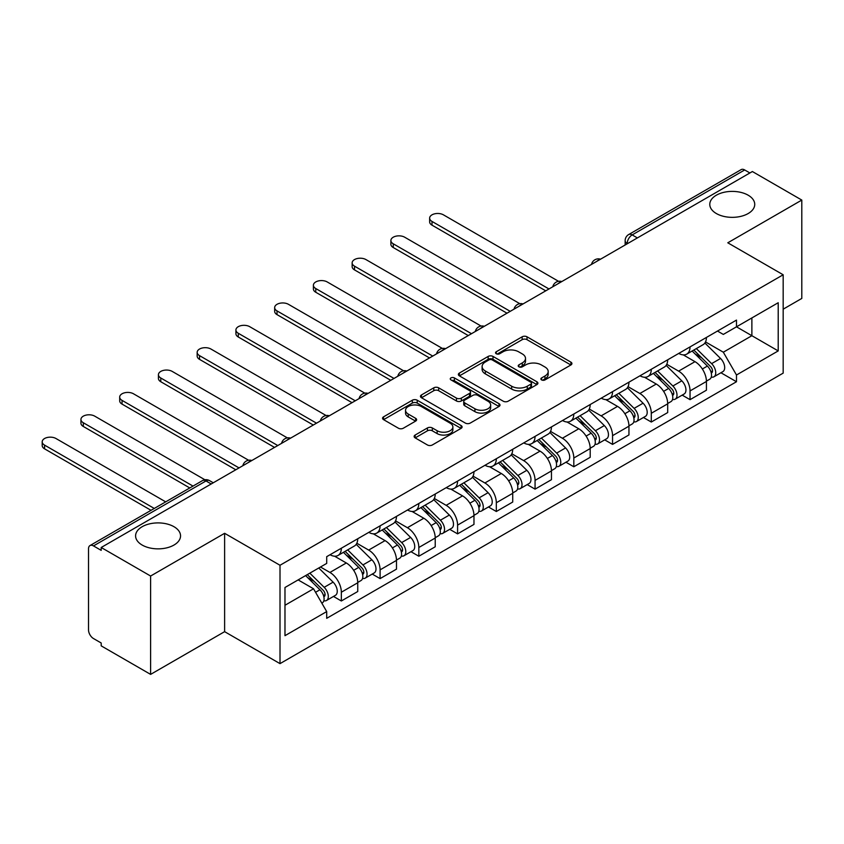 <?xml version="1.0" encoding="UTF-8"?>
<svg xmlns="http://www.w3.org/2000/svg" width="844" height="844" viewBox="0 0 844 844"><rect width="100%" height="100%" fill="white"/><g stroke="black" fill="none" stroke-linecap="round" stroke-linejoin="round"><path stroke-width="1.27" d="M541.595 379.916A2.416 1.393 0 0 0 545.002 379.916L570.913 364.967A3.45 1.994 0 0 0 571.915 363.553A3.45 1.994 0 0 0 570.913 362.15L527.025 336.809A3.45 1.994 0 0 0 522.151 336.809L496.251 351.769A2.416 1.393 0 0 0 495.544 352.75A2.416 1.393 0 0 0 496.251 353.741A2.416 1.393 0 0 0 499.669 353.741L503.013 351.8A11.035 6.372 0 0 1 518.617 351.8L522.278 353.91A11.035 6.372 0 0 1 525.506 358.415A11.035 6.372 0 0 1 522.278 362.92L518.923 364.861A2.416 1.393 0 0 0 518.216 365.842A2.416 1.393 0 0 0 518.923 366.823A2.416 1.393 0 0 0 522.331 366.823L525.685 364.893A11.035 6.372 0 0 1 541.289 364.893L544.95 367.003A11.035 6.372 0 0 1 548.178 371.508A11.035 6.372 0 0 1 544.95 376.013L541.595 377.943A2.416 1.393 0 0 0 540.888 378.935A2.416 1.393 0 0 0 541.595 379.916L541.595 377.943M173.959 526.698A22.482 12.976 0 0 0 149.462 523.892A22.482 12.976 0 0 0 135.589 535.877A22.482 12.976 0 0 0 142.172 545.055A22.482 12.976 0 0 0 166.669 547.872A22.482 12.976 0 0 0 180.542 535.877A22.482 12.976 0 0 0 173.959 526.698M748.153 195.196A22.482 12.976 0 0 0 723.656 192.379A22.482 12.976 0 0 0 709.783 204.375A22.482 12.976 0 0 0 716.366 213.543A22.482 12.976 0 0 0 740.863 216.359A22.482 12.976 0 0 0 754.736 204.375A22.482 12.976 0 0 0 748.153 195.196M415.132 435.05A3.45 1.994 0 0 0 414.13 436.464A3.45 1.994 0 0 0 415.132 437.867L427.444 444.978A3.45 1.994 0 0 0 432.318 444.978L461.088 428.362A3.45 1.994 0 0 0 462.101 426.958A3.45 1.994 0 0 0 461.088 425.555L417.21 400.214A3.45 1.994 0 0 0 412.336 400.214L383.566 416.83A3.45 1.994 0 0 0 382.554 418.234A3.45 1.994 0 0 0 383.566 419.637L398.431 428.224A3.45 1.994 0 0 0 403.316 428.224L415.617 421.114A3.45 1.994 0 0 0 416.63 419.711A3.45 1.994 0 0 0 415.617 418.307L408.243 414.045A9.221 5.328 0 0 1 405.542 410.279A9.221 5.328 0 0 1 411.239 405.363A9.221 5.328 0 0 1 421.293 406.513L450.179 423.192A9.221 5.328 0 0 1 452.88 426.958A9.221 5.328 0 0 1 447.183 431.875A9.221 5.328 0 0 1 437.139 430.725L432.318 427.94A3.45 1.994 0 0 0 427.444 427.94L415.132 435.05L415.132 437.867M280.008 565.269L224.62 533.303L150.612 576.03L101.196 547.492L752.373 171.532L801.8 200.07L727.792 242.798L783.169 274.775L280.008 565.269L280.008 663.637L783.169 373.132L783.169 274.775M503.256 401.206A3.45 1.994 0 0 0 508.141 401.206L536.9 384.6A3.45 1.994 0 0 0 537.913 383.187A3.45 1.994 0 0 0 536.9 381.783L493.023 356.442A3.45 1.994 0 0 0 488.148 356.442L459.379 373.059A3.45 1.994 0 0 0 458.366 374.462A3.45 1.994 0 0 0 459.379 375.865L503.256 401.206M451.93 380.433A2.416 1.393 0 0 1 454.378 380.781L454.378 377.912L498.994 403.664A3.45 1.994 0 0 1 500.007 405.078A3.45 1.994 0 0 1 498.994 406.481L470.224 423.087A3.45 1.994 0 0 1 465.35 423.087L421.472 397.756L421.472 394.939A3.45 1.994 0 0 0 420.46 396.342A3.45 1.994 0 0 0 421.472 397.756M421.472 394.939L433.784 387.829A3.45 1.994 0 0 1 438.658 387.829L456.456 398.104A3.45 1.994 0 0 0 461.33 398.104L469.496 393.388A3.45 1.994 0 0 0 470.509 391.985A3.45 1.994 0 0 0 469.496 390.582L450.97 379.884A2.416 1.393 0 0 1 450.263 378.893A2.416 1.393 0 0 1 451.751 377.606A2.416 1.393 0 0 1 454.378 377.912M150.612 576.03L150.612 674.388L101.196 645.86L101.196 642.991L93.494 638.549A7.026 4.051 -120 0 1 88.525 629.941L88.525 548.779A7.026 4.051 -120 0 1 89.981 545.572L202.486 480.616A7.026 4.051 60 0 1 205.999 480.964L93.494 545.92A7.026 4.051 -120 0 0 89.981 545.572M783.169 309.189L801.8 298.428L801.8 200.07M150.612 674.388L224.62 631.66L280.008 663.637M101.196 547.492L101.196 550.362L93.494 545.92M637.389 237.924L632.177 234.906A7.026 4.051 60 0 0 628.664 234.558L741.169 169.612A7.026 4.051 60 0 1 744.682 169.96L632.177 234.906A7.026 4.051 120 0 0 627.208 243.515L627.208 243.8M749.894 172.967L744.682 169.96M690.044 346.895A16.152 9.326 60 0 1 686.689 354.153L703.084 344.69A16.152 9.326 -120 0 0 706.428 337.431M666.781 364.291L678.618 371.128A16.152 9.326 60 0 1 690.044 390.92L706.428 381.456A16.152 9.326 -120 0 0 695.002 361.665L683.271 354.891M706.428 381.456L706.428 390.202L690.044 399.666L682.184 395.129M686.689 354.153A16.152 9.326 60 0 1 678.745 353.414M690.044 390.92L690.044 399.666M651.294 369.261A16.152 9.326 60 0 1 647.949 376.519L664.344 367.056A16.152 9.326 -120 0 0 667.688 359.797M643.434 417.495L651.294 422.032L667.688 412.568L667.688 403.822A16.152 9.326 -120 0 0 656.263 384.031L644.531 377.257M647.949 376.519A16.152 9.326 60 0 1 639.995 375.791M628.031 386.657L639.868 393.494A16.152 9.326 60 0 1 651.294 413.286L651.294 422.032M612.554 391.637A16.152 9.326 60 0 1 609.21 398.885L625.594 389.422A16.152 9.326 -120 0 0 628.949 382.174M604.694 439.861L612.554 444.398L628.949 434.934L628.949 426.188A16.152 9.326 -120 0 0 617.523 406.397L605.792 399.623M609.21 398.885A16.152 9.326 60 0 1 601.255 398.157M589.291 409.034L601.128 415.86A16.152 9.326 60 0 1 612.554 435.652L612.554 444.398M573.814 414.003A16.152 9.326 60 0 1 570.46 421.251L586.854 411.788A16.152 9.326 -120 0 0 590.199 404.54M565.955 462.227L573.814 466.764L590.199 457.3L590.199 448.554A16.152 9.326 -120 0 0 578.773 428.773L567.041 422M570.46 421.251A16.152 9.326 60 0 1 562.515 420.523M550.552 431.4L562.389 438.236A16.152 9.326 60 0 1 573.814 458.018L573.814 466.764M535.064 436.369A16.152 9.326 60 0 1 531.72 443.617L548.115 434.154A16.152 9.326 -120 0 0 551.459 426.906M527.205 484.593L535.064 489.14L551.459 479.677L551.459 470.92A16.152 9.326 -120 0 0 540.033 451.139L528.302 444.366M531.72 443.617A16.152 9.326 60 0 1 523.765 442.889M511.802 453.766L523.639 460.602A16.152 9.326 60 0 1 535.064 480.394L535.064 489.14M496.325 458.735A16.152 9.326 60 0 1 492.98 465.993L509.365 456.53A16.152 9.326 -120 0 0 512.719 449.272M488.465 506.97L496.325 511.506L512.719 502.043L512.719 493.297A16.152 9.326 -120 0 0 501.294 473.505L489.562 466.732M492.98 465.993A16.152 9.326 60 0 1 485.026 465.266M473.062 476.132L484.899 482.968A16.152 9.326 60 0 1 496.325 502.76L496.325 511.506M457.575 481.101A16.152 9.326 60 0 1 454.23 488.359L470.625 478.896A16.152 9.326 -120 0 0 473.969 471.638M449.725 529.336L457.585 533.872L473.969 524.409L473.969 515.663A16.152 9.326 -120 0 0 462.544 495.871L450.812 489.098M454.23 488.359A16.152 9.326 60 0 1 446.276 487.632M434.322 498.498L446.159 505.334A16.152 9.326 60 0 1 457.585 525.126L457.585 533.872M418.835 503.478A16.152 9.326 60 0 1 415.491 510.726L431.885 501.262A16.152 9.326 -120 0 0 435.23 494.014M410.975 551.702L418.835 556.238L435.23 546.775L435.23 538.029A16.152 9.326 -120 0 0 423.804 518.248L412.072 511.475M415.491 510.726A16.152 9.326 60 0 1 407.536 509.998M395.572 520.875L407.409 527.711A16.152 9.326 60 0 1 418.835 547.492L418.835 556.238M380.095 525.844A16.152 9.326 60 0 1 376.751 533.091L393.135 523.628A16.152 9.326 -120 0 0 396.48 516.38M372.236 574.068L380.095 578.604L396.49 569.141L396.49 560.395A16.152 9.326 -120 0 0 385.064 540.614L373.333 533.841M376.751 533.091A16.152 9.326 60 0 1 368.796 532.364M356.833 543.241L368.67 550.077A16.152 9.326 60 0 1 380.095 569.858L380.095 578.604M341.345 548.21A16.152 9.326 60 0 1 338.001 555.468L354.396 546.005A16.152 9.326 -120 0 0 357.74 538.746M333.496 596.444L341.345 600.981L357.74 591.517L357.74 582.771A16.152 9.326 -120 0 0 346.314 562.98L334.583 556.207M338.001 555.468A16.152 9.326 60 0 1 330.046 554.73M320.488 566.999L329.93 572.443A16.152 9.326 60 0 1 341.345 592.235L341.345 600.981M717.484 331.048L723.319 334.424L778.21 302.732L751.877 317.935L751.877 335.712L723.319 352.201L705.521 341.925M284.977 605.275L313.535 588.785L326.702 611.583L284.977 635.68L284.977 587.498L326.702 563.412L326.702 556.671L736.485 320.087L736.485 326.818L778.21 350.914L736.485 375L723.319 352.201M778.21 302.732L778.21 350.914M326.702 611.583L326.702 618.325L736.485 381.741L736.485 375M224.62 533.303L224.62 631.66M313.535 588.785L298.132 579.902M720.924 372.753L736.485 381.741M542.555 380.254L544.95 378.882A11.035 6.372 0 0 0 548.178 374.377L548.178 371.508M525.506 358.415L525.506 361.285A11.035 6.372 0 0 1 522.278 365.79L519.883 367.172M570.861 364.988L527.025 339.678A3.45 1.994 0 0 0 522.151 339.678L497.211 354.079M536.858 384.621L493.023 359.312A3.45 1.994 0 0 0 488.148 359.312L459.421 375.897M530.802 384.178A2.416 1.393 0 0 0 531.509 383.187A2.416 1.393 0 0 0 530.802 382.205L492.295 359.966A2.416 1.393 0 0 0 488.876 359.966L485.342 362.002A11.035 6.372 0 0 0 482.114 366.507A11.035 6.372 0 0 0 485.342 371.012L511.675 386.214A11.035 6.372 0 0 0 527.268 386.214L530.802 384.178L530.802 387.037A2.416 1.393 0 0 0 531.509 386.056L531.509 383.187M482.114 366.507L482.114 369.377A11.035 6.372 0 0 0 485.342 373.881L485.342 371.012M530.802 387.037L527.268 389.084A11.035 6.372 0 0 1 511.675 389.084L485.342 373.881M421.515 397.777L433.784 390.698L433.784 387.829M470.509 391.985L470.509 394.855A3.45 1.994 0 0 1 469.496 396.258L461.33 400.974A3.45 1.994 0 0 1 456.456 400.974L438.658 390.698A3.45 1.994 0 0 0 433.784 390.698M454.378 380.781L498.952 406.513M474.919 408.77A9.221 5.328 0 0 0 484.973 409.92A9.221 5.328 0 0 0 490.659 405.004A9.221 5.328 0 0 0 487.959 401.238L477.788 395.361A3.45 1.994 0 0 0 472.914 395.361L464.738 400.077A3.45 1.994 0 0 0 463.736 401.48A3.45 1.994 0 0 0 464.738 402.894L474.919 408.77L474.919 411.64A9.221 5.328 0 0 0 484.973 412.79A9.221 5.328 0 0 0 490.659 407.874L490.659 405.004M463.736 401.48L463.736 404.35A3.45 1.994 0 0 0 464.738 405.764L464.738 402.894M474.919 411.64L464.738 405.764M452.88 426.958L452.88 429.828A9.221 5.328 0 0 1 447.183 434.744A9.221 5.328 0 0 1 437.139 433.594L432.318 430.809A3.45 1.994 0 0 0 427.444 430.809L415.185 437.888M405.542 410.279L405.542 413.149A9.221 5.328 0 0 0 408.243 416.915L408.243 414.045M415.575 421.145L408.243 416.915M461.046 428.393L417.21 403.084A3.45 1.994 0 0 0 412.336 403.084L383.609 419.668M692.122 351.009L707.388 366.074A8.778 5.075 60 0 1 709.709 379.23L706.428 381.129M695.171 354.016L701.638 357.75M558.559 281.316L443.427 214.84A8.081 4.663 -0 0 0 434.618 213.827A8.081 4.663 -0 0 0 429.638 218.132A8.081 4.663 -0 0 0 432.001 221.434L548.969 288.964M693.821 350.038L710.532 366.528A4.209 2.437 60 0 1 711.64 372.848A4.209 2.437 60 0 1 711.26 372.995M696.342 348.572L711.608 363.637A8.778 5.075 60 0 1 713.929 376.793A8.778 5.075 60 0 1 711.27 377.078M704.888 343.023L720.554 358.468A8.778 5.075 60 0 1 722.865 371.634L713.929 376.793M545.741 290.832L432.001 225.158A8.081 4.663 180 0 1 429.638 221.867L429.638 218.132M653.383 373.386L668.648 388.44A8.778 5.075 60 0 1 670.959 401.607L667.688 403.495M656.421 376.382L662.899 380.116M519.82 303.682L404.677 237.206A8.081 4.663 -0 0 0 395.878 236.193A8.081 4.663 -0 0 0 390.888 240.508A8.081 4.663 -0 0 0 393.251 243.8L510.23 311.341M655.071 372.404L671.792 388.894A4.209 2.437 60 0 1 672.9 395.214A4.209 2.437 60 0 1 672.52 395.361M657.603 370.949L672.868 386.003A8.778 5.075 60 0 1 675.179 399.17A8.778 5.075 60 0 1 672.531 399.444M666.148 365.389L681.804 380.834A8.778 5.075 60 0 1 684.125 394L675.179 399.17M507.001 313.198L393.251 247.535A8.081 4.663 180 0 1 390.888 244.232L390.888 240.508M614.643 395.752L629.898 410.806A8.778 5.075 60 0 1 632.219 423.973L628.938 425.861M617.681 398.748L624.149 402.493M481.069 326.048L365.937 259.572A8.081 4.663 -0 0 0 357.139 258.559A8.081 4.663 -0 0 0 352.148 262.874A8.081 4.663 -0 0 0 354.512 266.166L471.49 333.707M616.331 394.77L633.042 411.26A4.209 2.437 60 0 1 634.16 417.58A4.209 2.437 60 0 1 633.77 417.727M618.863 393.315L634.118 408.369A8.778 5.075 60 0 1 636.439 421.536A8.778 5.075 60 0 1 633.791 421.821M627.398 387.755L643.065 403.21A8.778 5.075 60 0 1 645.386 416.377L636.439 421.536M468.262 335.564L354.512 269.901A8.081 4.663 180 0 1 352.148 266.598L352.148 262.874M575.893 418.118L591.159 433.172A8.778 5.075 60 0 1 593.469 446.339L590.199 448.227M578.942 421.124L585.409 424.859M442.33 348.414L327.198 281.938A8.081 4.663 -0 0 0 318.388 280.936A8.081 4.663 -0 0 0 313.398 285.24A8.081 4.663 -0 0 0 315.772 288.542L432.74 356.073M577.591 417.136L594.303 433.626A4.209 2.437 60 0 1 595.41 439.946A4.209 2.437 60 0 1 595.031 440.104M580.113 415.681L595.379 430.735A8.778 5.075 60 0 1 597.7 443.902A8.778 5.075 60 0 1 595.041 444.187M588.658 410.121L604.325 425.576A8.778 5.075 60 0 1 606.636 438.743L597.7 443.902M429.512 357.94L315.772 292.267A8.081 4.663 180 0 1 313.398 288.964L313.398 285.24M537.153 440.484L552.419 455.538A8.778 5.075 60 0 1 554.73 468.705L551.459 470.604M540.192 443.49L546.669 447.225M403.59 370.78L288.448 304.315A8.081 4.663 -0 0 0 279.649 303.302A8.081 4.663 -0 0 0 274.659 307.606A8.081 4.663 -0 0 0 277.022 310.908L394 378.439M538.841 439.513L555.563 455.992A4.209 2.437 60 0 1 556.671 462.312A4.209 2.437 60 0 1 556.291 462.47M541.373 438.047L556.639 453.101A8.778 5.075 60 0 1 558.95 466.268A8.778 5.075 60 0 1 556.301 466.553M549.919 432.497L565.575 447.942A8.778 5.075 60 0 1 567.896 461.109L558.95 466.268M390.772 380.306L277.022 314.633A8.081 4.663 180 0 1 274.659 311.341L274.659 307.606M498.414 462.85L513.669 477.915A8.778 5.075 60 0 1 515.99 491.081L512.709 492.97M501.452 465.856L507.919 469.591M364.84 393.156L249.708 326.681A8.081 4.663 -0 0 0 240.899 325.668A8.081 4.663 -0 0 0 235.919 329.972A8.081 4.663 -0 0 0 238.282 333.274L355.261 400.805M500.102 461.879L516.813 478.369A4.209 2.437 60 0 1 517.931 484.688A4.209 2.437 60 0 1 517.541 484.836M502.634 460.413L517.889 475.478A8.778 5.075 60 0 1 520.21 488.634A8.778 5.075 60 0 1 517.562 488.919M511.169 454.863L526.835 470.308A8.778 5.075 60 0 1 529.146 483.475L520.21 488.634M352.032 402.672L238.282 336.999A8.081 4.663 180 0 1 235.919 333.707L235.919 329.972M459.663 485.226L474.929 500.281A8.778 5.075 60 0 1 477.24 513.447L473.969 515.336M462.712 488.222L469.18 491.957M326.101 415.522L210.968 349.047A8.081 4.663 -0 0 0 202.159 348.034A8.081 4.663 -0 0 0 197.169 352.349A8.081 4.663 -0 0 0 199.543 355.641L316.511 423.182M461.362 484.245L478.073 500.735A4.209 2.437 60 0 1 479.181 507.054A4.209 2.437 60 0 1 478.801 507.202M463.883 482.789L479.149 497.844A8.778 5.075 60 0 1 481.47 511.01A8.778 5.075 60 0 1 478.812 511.285M472.429 477.229L488.096 492.685A8.778 5.075 60 0 1 490.406 505.841L481.47 511.01M313.282 425.038L199.543 359.375A8.081 4.663 180 0 1 197.169 356.073L197.169 352.349M420.924 507.592L436.19 522.647A8.778 5.075 60 0 1 438.5 535.813L435.23 537.702M423.962 510.599L430.44 514.334M287.361 437.888L172.218 371.413A8.081 4.663 -0 0 0 163.419 370.4A8.081 4.663 -0 0 0 158.429 374.715A8.081 4.663 -0 0 0 160.793 378.007L277.771 445.548M422.612 506.611L439.323 523.101A4.209 2.437 60 0 1 440.441 529.42A4.209 2.437 60 0 1 440.051 529.578M425.144 505.155L440.41 520.21A8.778 5.075 60 0 1 442.72 533.376A8.778 5.075 60 0 1 440.072 533.661M433.689 499.595L449.346 515.051A8.778 5.075 60 0 1 451.667 528.217L442.72 533.376M274.543 447.415L160.793 381.741A8.081 4.663 180 0 1 158.429 378.439L158.429 374.715M382.174 529.958L397.44 545.013A8.778 5.075 60 0 1 399.761 558.179L396.48 560.068M385.223 532.965L391.69 536.7M248.611 460.254L133.479 393.779A8.081 4.663 -0 0 0 124.669 392.776A8.081 4.663 -0 0 0 119.69 397.081A8.081 4.663 -0 0 0 122.053 400.383L239.031 467.914M383.872 528.977L400.583 545.467A4.209 2.437 60 0 1 401.702 551.786A4.209 2.437 60 0 1 401.311 551.944M386.404 527.521L401.66 542.576A8.778 5.075 60 0 1 403.981 555.742A8.778 5.075 60 0 1 401.333 556.027M394.939 521.961L410.606 537.417A8.778 5.075 60 0 1 412.916 550.583L403.981 555.742M235.803 469.781L122.053 404.107A8.081 4.663 180 0 1 119.69 400.805L119.69 397.081M343.434 552.324L358.7 567.39A8.778 5.075 60 0 1 361.01 580.545L357.74 582.444M346.483 555.331L352.95 559.066M204.902 479.761L94.739 416.155A8.081 4.663 -0 0 0 85.93 415.142A8.081 4.663 -0 0 0 80.94 419.447A8.081 4.663 -0 0 0 83.313 422.749L193.012 486.081M345.133 551.354L361.844 567.843A4.209 2.437 60 0 1 362.952 574.163A4.209 2.437 60 0 1 362.572 574.31M347.654 549.887L362.92 564.942A8.778 5.075 60 0 1 365.241 578.108A8.778 5.075 60 0 1 362.582 578.393M356.2 544.338L371.856 559.783A8.778 5.075 60 0 1 374.177 572.949L365.241 578.108M189.784 487.948L83.313 426.473A8.081 4.663 180 0 1 80.94 423.182L80.94 419.447M305.602 575.587L319.95 589.756A8.778 5.075 60 0 1 322.271 602.922L321.838 603.165M307.733 577.697L314.211 581.432M165.688 501.853L55.989 438.521A8.081 4.663 -0 0 0 47.19 437.508A8.081 4.663 -0 0 0 42.2 441.823A8.081 4.663 -0 0 0 44.563 445.115L154.273 508.447M307.29 574.616L323.094 590.209A4.209 2.437 60 0 1 324.212 596.529A4.209 2.437 60 0 1 323.822 596.676M309.822 573.15L324.18 587.318A8.778 5.075 60 0 1 326.491 600.485A8.778 5.075 60 0 1 323.843 600.759M318.758 567.991L333.116 582.149A8.778 5.075 60 0 1 335.437 595.315L326.491 600.485M151.034 510.314L44.563 448.839A8.081 4.663 180 0 1 42.2 445.548L42.2 441.823M627.451 243.652L627.208 243.515A7.026 4.051 0 0 1 625.151 240.645L625.151 244.992M380.095 569.858L396.49 560.395M418.835 547.492L435.23 538.029M457.585 525.126L473.969 515.663M496.325 502.76L512.719 493.297M535.064 480.394L551.459 470.92M573.814 458.018L590.199 448.554M612.554 435.652L628.949 426.188M651.294 413.286L667.688 403.822M341.345 592.235L357.74 582.771M329.93 572.443L346.314 562.98M368.67 550.077L385.064 540.614M407.409 527.711L423.804 518.248M446.159 505.334L462.544 495.871M484.899 482.968L501.294 473.505M523.639 460.602L540.033 451.139M562.389 438.236L578.773 428.773M601.128 415.86L617.523 406.397M639.868 393.494L656.263 384.031M678.618 371.128L695.002 361.665M599.947 259.541A7.026 4.051 120 0 0 596.845 261.334M561.207 281.907A7.026 4.051 120 0 0 558.106 283.7M522.457 304.273A7.026 4.051 120 0 0 519.355 306.066M483.717 326.639A7.026 4.051 120 0 0 480.616 328.432M444.978 349.015A7.026 4.051 120 0 0 441.876 350.798M406.228 371.381A7.026 4.051 120 0 0 403.126 373.175M367.488 393.747A7.026 4.051 120 0 0 364.386 395.541M328.749 416.113A7.026 4.051 120 0 0 325.647 417.907M289.998 438.479A7.026 4.051 120 0 0 286.897 440.273M251.259 460.856A7.026 4.051 120 0 0 248.157 462.639M211.211 483.971L205.999 480.964A7.026 4.051 120 0 1 209.512 480.616A7.026 7.026 0 0 0 202.486 480.616M544.95 378.882L544.95 376.013M518.923 366.823L518.923 364.861M522.278 365.79L522.278 362.92M496.251 353.741L496.251 351.769M522.151 339.678L522.151 336.809M527.025 339.678L527.025 336.809M570.913 364.967L570.913 362.15M459.379 375.865L459.379 373.059M488.148 359.312L488.148 356.442M493.023 359.312L493.023 356.442M536.9 384.6L536.9 381.783M511.675 389.084L511.675 386.214M527.268 389.084L527.268 386.214M438.658 390.698L438.658 387.829M456.456 400.974L456.456 398.104M461.33 400.974L461.33 398.104M469.496 396.258L469.496 393.388M498.994 406.481L498.994 403.664M427.444 430.809L427.444 427.94M432.318 430.809L432.318 427.94M437.139 433.594L437.139 430.725M415.617 421.114L415.617 418.307M383.566 419.637L383.566 416.83M412.336 403.084L412.336 400.214M417.21 403.084L417.21 400.214M461.088 428.362L461.088 425.555M707.388 366.074L702.345 368.986M712.515 370.917L710.933 371.824M720.554 358.468L711.608 363.637M432.001 225.158L432.001 221.434M668.648 388.44L663.606 391.352M673.776 393.283L672.193 394.201M681.804 380.834L672.868 386.003M393.251 247.535L393.251 243.8M629.898 410.806L624.855 413.718M635.026 415.649L633.443 416.567M643.065 403.21L634.118 408.369M354.512 269.901L354.512 266.166M591.159 433.172L586.116 436.084M596.286 438.015L594.703 438.933M604.325 425.576L595.379 430.735M315.772 292.267L315.772 288.542M552.419 455.538L547.376 458.45M557.546 460.391L555.964 461.299M565.575 447.942L556.639 453.101M277.022 314.633L277.022 310.908M513.669 477.915L508.626 480.827M518.796 482.757L517.214 483.665M526.835 470.308L517.889 475.478M238.282 336.999L238.282 333.274M474.929 500.281L469.886 503.193M480.057 505.123L478.474 506.041M488.096 492.685L479.149 497.844M199.543 359.375L199.543 355.641M436.19 522.647L431.136 525.559M441.317 527.489L439.735 528.407M449.346 515.051L440.41 520.21M160.793 381.741L160.793 378.007M397.44 545.013L392.397 547.925M402.567 549.855L400.984 550.773M410.606 537.417L401.66 542.576M122.053 404.107L122.053 400.383M358.7 567.39L353.657 570.301M363.827 572.232L362.245 573.139M371.856 559.783L362.92 564.942M83.313 426.473L83.313 422.749M319.95 589.756L315.561 592.288M325.088 594.598L323.505 595.505M333.116 582.149L324.18 587.318M44.563 448.839L44.563 445.115M600.548 259.192A7.026 7.026 0 0 0 591.528 264.394M561.798 281.558A7.026 7.026 0 0 0 552.788 286.77M523.058 303.935A7.026 7.026 0 0 0 514.049 309.136M484.319 326.301A7.026 7.026 0 0 0 475.299 331.502M445.569 348.667A7.026 7.026 0 0 0 436.559 353.868M406.829 371.033A7.026 7.026 0 0 0 397.819 376.234M368.089 393.399A7.026 7.026 0 0 0 359.069 398.611M329.339 415.776A7.026 7.026 0 0 0 320.33 420.977M290.6 438.142A7.026 7.026 0 0 0 281.579 443.343M251.85 460.507A7.026 7.026 0 0 0 242.84 465.709M213.268 482.789L209.512 480.616M628.664 234.558A7.026 7.026 0 0 0 625.151 240.645"/></g></svg>
